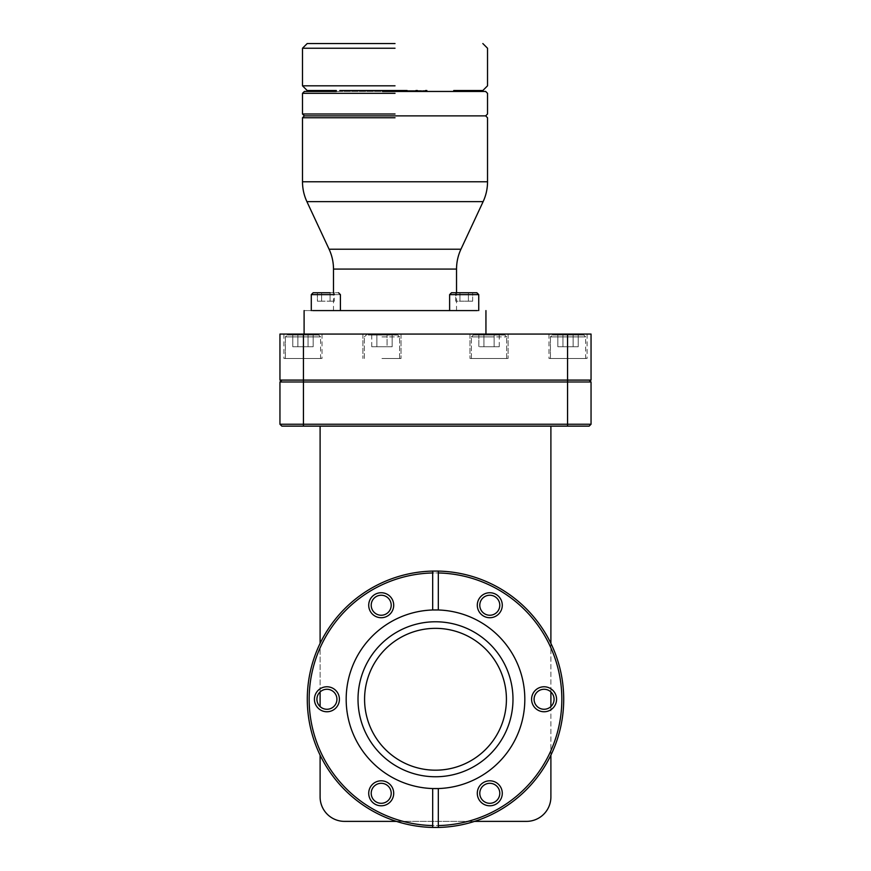 <?xml version="1.0" encoding="UTF-8"?>
<svg xmlns="http://www.w3.org/2000/svg" width="871" height="871" viewBox="0 0 871 871"><rect width="100%" height="100%" fill="white"/><g stroke="black" fill="none" stroke-linecap="round" stroke-linejoin="round"><path stroke-width="0.65" stroke-dasharray="4.36 3.27" d="M381.955 334.072L401.03 334.072L381.955 334.072M381.955 358.493L401.03 358.493L381.955 358.493M381.955 336.892L399.571 336.892L381.955 336.892M397.688 335.008L399.571 336.892L397.688 335.008L366.223 335.008L364.35 336.892L366.223 335.008L397.688 335.008M371.765 335.008L387.062 335.008L371.765 335.008L371.765 346.756L376.86 346.756L376.86 335.008L392.157 335.008L387.062 335.008L387.062 346.756L371.765 346.756L371.765 335.008M376.86 346.756L376.86 335.008L392.157 335.008L387.062 335.008L387.062 346.756L387.062 335.008L387.062 346.756L392.157 346.756L392.157 335.008L392.157 346.756L376.86 346.756L392.157 346.756L376.86 346.756L376.86 335.008L376.86 346.756L371.765 346.756L376.86 346.756M477.373 310.588L464.189 310.588C445.397 310.588 445.397 310.588 464.189 310.588C445.397 310.588 445.397 310.588 464.189 310.588L478.745 310.588L478.745 294.627L449.621 294.627L464.189 294.627L449.621 294.627L451.505 292.743L476.862 292.743M468.413 292.743L455.729 292.743L468.413 292.743L468.413 301.192L472.648 301.192L472.648 292.743L468.413 292.743L472.648 292.743L472.648 301.192L468.413 301.192L468.413 292.743L459.953 292.743L468.413 292.743L468.413 301.192L459.953 301.192L459.953 292.743L455.729 292.743L459.953 292.743L459.953 301.192L455.729 301.192L455.729 292.743L455.729 301.192L459.953 301.192L459.953 292.743L459.953 301.192L472.648 301.192L468.413 301.192L468.413 292.743M395.02 48.243L302.498 48.243L395.02 48.243M395.02 85.815L302.498 85.815L395.02 85.815M340.997 90.519L352.015 90.519M353.103 90.519L382.38 90.519M383.839 90.519L386.637 90.519M388.02 90.519L415.968 90.519M395.02 91.455L336.315 91.455L395.02 91.455M395.02 93.328L302.498 93.328L395.02 93.328M336.315 91.455L382.576 91.455M395.02 113.992L302.498 113.992L395.02 113.992M304.371 115.876L485.659 115.876M395.02 117.759L302.498 117.759L395.02 117.759M583.766 335.008L552.301 335.008L583.766 335.008L552.301 335.008L583.766 335.008L552.301 335.008L583.766 335.008L585.65 336.892L568.034 336.892L585.65 336.892L568.034 336.892L585.65 336.892L568.034 336.892L585.65 336.892L583.766 335.008L585.65 336.892L585.65 358.493M550.418 358.493L550.418 336.892L550.418 358.493L550.418 336.892L568.034 336.892L550.418 336.892L568.034 336.892L550.418 336.892L568.034 336.892L550.418 336.892L552.301 335.008M473.301 335.008L489.045 335.008L473.301 335.008L489.045 335.008L473.301 335.008L471.429 336.892L489.045 336.892L471.429 336.892L489.045 336.892L471.429 336.892L473.301 335.008M318.699 335.008L287.234 335.008L318.699 335.008L287.234 335.008L318.699 335.008L287.234 335.008L318.699 335.008L320.582 336.892L302.966 336.892L320.582 336.892L302.966 336.892L320.582 336.892L302.966 336.892L320.582 336.892L318.699 335.008L320.582 336.892L320.582 358.493M285.35 358.493L285.35 336.892L285.35 358.493L285.35 336.892L302.966 336.892L285.35 336.892L302.966 336.892L285.35 336.892L302.966 336.892L285.35 336.892L287.234 335.008M321.617 292.743L321.617 301.192L330.076 301.192L321.617 301.192L321.617 292.743L321.617 301.192L317.392 301.192L321.617 301.192L317.392 301.192L317.392 292.743L321.617 292.743L321.617 301.192L317.392 301.192L317.392 292.743L338.525 292.743L330.076 292.743L330.076 301.192L334.312 301.192L334.312 292.743L334.312 301.192L330.076 301.192L330.076 292.743L330.076 301.192L321.617 301.192L334.312 301.192L330.076 301.192L330.076 292.743M317.392 294.627L325.852 294.627C344.633 294.627 344.633 294.627 325.852 294.627C344.633 294.627 344.633 294.627 325.852 294.627L334.312 294.627M323.685 292.743L314.224 292.743M325.852 292.743C309.499 292.743 309.499 292.743 325.852 292.743M568.034 358.493C545.322 358.493 545.322 358.493 568.034 358.493C545.322 358.493 545.322 358.493 568.034 358.493C545.322 358.493 545.322 358.493 568.034 358.493C545.322 358.493 545.322 358.493 568.034 358.493C545.322 358.493 545.322 358.493 568.034 358.493C545.322 358.493 545.322 358.493 568.034 358.493C592.628 358.493 592.628 358.493 568.034 358.493C592.628 358.493 592.628 358.493 568.034 358.493C592.628 358.493 592.628 358.493 568.034 358.493C592.628 358.493 592.628 358.493 568.034 358.493C592.628 358.493 592.628 358.493 568.034 358.493C592.628 358.493 592.628 358.493 568.034 358.493C543.439 358.493 543.439 358.493 568.034 358.493C543.439 358.493 543.439 358.493 568.034 358.493C543.439 358.493 543.439 358.493 568.034 358.493C543.439 358.493 543.439 358.493 568.034 358.493C543.439 358.493 543.439 358.493 568.034 358.493C543.439 358.493 543.439 358.493 568.034 358.493C590.745 358.493 590.745 358.493 568.034 358.493C590.745 358.493 590.745 358.493 568.034 358.493C590.745 358.493 590.745 358.493 568.034 358.493C590.745 358.493 590.745 358.493 568.034 358.493C590.745 358.493 590.745 358.493 568.034 358.493C590.745 358.493 590.745 358.493 568.034 358.493M489.045 358.493C466.323 358.493 466.323 358.493 489.045 358.493C466.323 358.493 466.323 358.493 489.045 358.493C466.323 358.493 466.323 358.493 489.045 358.493C466.323 358.493 466.323 358.493 489.045 358.493C513.64 358.493 513.64 358.493 489.045 358.493C513.64 358.493 513.64 358.493 489.045 358.493C513.64 358.493 513.64 358.493 489.045 358.493C513.64 358.493 513.64 358.493 489.045 358.493C464.439 358.493 464.439 358.493 489.045 358.493C464.439 358.493 464.439 358.493 489.045 358.493C464.439 358.493 464.439 358.493 489.045 358.493C464.439 358.493 464.439 358.493 489.045 358.493C511.756 358.493 511.756 358.493 489.045 358.493C511.756 358.493 511.756 358.493 489.045 358.493C511.756 358.493 511.756 358.493 489.045 358.493C511.756 358.493 511.756 358.493 489.045 358.493M302.966 358.493C280.255 358.493 280.255 358.493 302.966 358.493C280.255 358.493 280.255 358.493 302.966 358.493C280.255 358.493 280.255 358.493 302.966 358.493C280.255 358.493 280.255 358.493 302.966 358.493C280.255 358.493 280.255 358.493 302.966 358.493C280.255 358.493 280.255 358.493 302.966 358.493C327.561 358.493 327.561 358.493 302.966 358.493C327.561 358.493 327.561 358.493 302.966 358.493C327.561 358.493 327.561 358.493 302.966 358.493C327.561 358.493 327.561 358.493 302.966 358.493C327.561 358.493 327.561 358.493 302.966 358.493C327.561 358.493 327.561 358.493 302.966 358.493C278.372 358.493 278.372 358.493 302.966 358.493C278.372 358.493 278.372 358.493 302.966 358.493C278.372 358.493 278.372 358.493 302.966 358.493C278.372 358.493 278.372 358.493 302.966 358.493C278.372 358.493 278.372 358.493 302.966 358.493C278.372 358.493 278.372 358.493 302.966 358.493C325.678 358.493 325.678 358.493 302.966 358.493C325.678 358.493 325.678 358.493 302.966 358.493C325.678 358.493 325.678 358.493 302.966 358.493C325.678 358.493 325.678 358.493 302.966 358.493C325.678 358.493 325.678 358.493 302.966 358.493C325.678 358.493 325.678 358.493 302.966 358.493M325.852 310.588C307.071 310.588 307.071 310.588 325.852 310.588C307.071 310.588 307.071 310.588 325.852 310.588C307.071 310.588 307.071 310.588 325.852 310.588C307.071 310.588 307.071 310.588 325.852 310.588C344.633 310.588 344.633 310.588 325.852 310.588C344.633 310.588 344.633 310.588 325.852 310.588C344.633 310.588 344.633 310.588 325.852 310.588C344.633 310.588 344.633 310.588 325.852 310.588M312.624 310.588C301.344 310.588 301.344 310.588 312.624 310.588L477.395 310.588M568.034 334.072C592.628 334.072 592.628 334.072 568.034 334.072C592.628 334.072 592.628 334.072 568.034 334.072C592.628 334.072 592.628 334.072 568.034 334.072C592.628 334.072 592.628 334.072 568.034 334.072C592.628 334.072 592.628 334.072 568.034 334.072C592.628 334.072 592.628 334.072 568.034 334.072C543.439 334.072 543.439 334.072 568.034 334.072C543.439 334.072 543.439 334.072 568.034 334.072C543.439 334.072 543.439 334.072 568.034 334.072C543.439 334.072 543.439 334.072 568.034 334.072C543.439 334.072 543.439 334.072 568.034 334.072C543.439 334.072 543.439 334.072 568.034 334.072M489.045 334.072C513.64 334.072 513.64 334.072 489.045 334.072C513.64 334.072 513.64 334.072 489.045 334.072C513.64 334.072 513.64 334.072 489.045 334.072C513.64 334.072 513.64 334.072 489.045 334.072C464.439 334.072 464.439 334.072 489.045 334.072C464.439 334.072 464.439 334.072 489.045 334.072C464.439 334.072 464.439 334.072 489.045 334.072C464.439 334.072 464.439 334.072 489.045 334.072M302.966 334.072C327.561 334.072 327.561 334.072 302.966 334.072C327.561 334.072 327.561 334.072 302.966 334.072C327.561 334.072 327.561 334.072 302.966 334.072C327.561 334.072 327.561 334.072 302.966 334.072L306.059 334.072L302.966 334.072C278.372 334.072 278.372 334.072 302.966 334.072C278.372 334.072 278.372 334.072 302.966 334.072C278.372 334.072 278.372 334.072 302.966 334.072C278.372 334.072 278.372 334.072 302.966 334.072C278.372 334.072 278.372 334.072 302.966 334.072C278.372 334.072 278.372 334.072 302.966 334.072M306.059 334.072C326.81 334.072 326.81 334.072 306.059 334.072C326.81 334.072 326.81 334.072 306.059 334.072C303.435 334.072 303.435 334.072 306.059 334.072C303.435 334.072 303.435 334.072 306.059 334.072L395.02 334.072L306.059 334.072M550.897 755.157L550.897 750.704A126.339 126.339 0 0 1 309.161 699.271A126.339 126.339 0 0 0 550.897 750.704A126.339 126.339 0 0 0 561.839 699.271A126.339 126.339 0 0 1 550.897 750.704L550.897 706.599A10.006 10.006 0 0 1 534.075 699.271A10.006 10.006 0 0 1 544.081 689.266A10.006 10.006 0 0 1 554.087 699.271A10.006 10.006 0 0 1 544.081 709.266A10.006 10.006 0 0 1 540.085 690.093A10.006 10.006 0 0 1 550.897 706.599L550.897 647.839A126.339 126.339 0 0 0 309.161 699.271A126.339 126.339 0 0 1 320.103 647.839L320.103 691.944A10.006 10.006 0 0 1 336.925 699.271A10.006 10.006 0 0 1 326.919 709.266A10.006 10.006 0 0 1 316.913 699.271A10.006 10.006 0 0 1 326.919 689.266A10.006 10.006 0 0 1 330.915 708.439A10.006 10.006 0 0 1 320.103 691.944L320.103 647.839A126.339 126.339 0 0 1 561.839 699.271A126.339 126.339 0 0 1 438.32 825.566L438.298 788.549A89.321 89.321 0 0 0 524.821 699.271A89.321 89.321 0 0 0 438.32 609.983L438.32 571.082A128.211 128.211 0 0 1 563.711 699.271A128.211 128.211 0 0 1 435.5 827.483A128.211 128.211 0 0 1 307.289 699.271A128.211 128.211 0 0 0 435.5 827.483A128.211 128.211 0 0 0 563.711 699.271A128.211 128.211 0 0 1 438.32 827.45L438.32 788.549A89.321 89.321 0 0 0 524.821 699.271A89.321 89.321 0 0 0 438.298 609.983L438.32 571.082L432.68 571.082L432.68 609.983L432.68 572.966A126.339 126.339 0 0 0 309.161 699.271A126.339 126.339 0 0 0 432.68 825.566L432.68 788.549A89.321 89.321 0 0 1 346.179 699.271A89.321 89.321 0 0 1 435.5 609.94A89.321 89.321 0 0 1 524.821 699.271A89.321 89.321 0 0 1 435.5 788.593A89.321 89.321 0 0 1 346.179 699.271A89.321 89.321 0 0 0 432.702 788.549L432.68 788.549M479.79 605.236A10.006 10.006 0 0 1 489.796 595.231A10.006 10.006 0 0 1 499.791 605.236A10.006 10.006 0 0 1 489.796 615.242A10.006 10.006 0 0 1 479.79 605.236A10.006 10.006 0 0 1 489.796 595.231A10.006 10.006 0 0 1 499.791 605.236A10.006 10.006 0 0 1 489.796 615.242A10.006 10.006 0 0 1 479.79 605.236M479.79 793.307A10.006 10.006 0 0 1 489.796 783.301A10.006 10.006 0 0 1 499.791 793.307A10.006 10.006 0 0 1 489.796 803.302A10.006 10.006 0 0 1 479.79 793.307A10.006 10.006 0 0 1 489.796 783.301A10.006 10.006 0 0 1 499.791 793.307A10.006 10.006 0 0 1 489.796 803.302A10.006 10.006 0 0 1 479.79 793.307M371.209 793.307A10.006 10.006 0 0 1 381.204 783.301A10.006 10.006 0 0 1 391.21 793.307A10.006 10.006 0 0 1 381.204 803.302A10.006 10.006 0 0 1 371.209 793.307A10.006 10.006 0 0 1 381.204 783.301A10.006 10.006 0 0 1 391.21 793.307A10.006 10.006 0 0 1 381.204 803.302A10.006 10.006 0 0 1 371.209 793.307M371.209 605.236A10.006 10.006 0 0 1 381.204 595.231A10.006 10.006 0 0 1 391.21 605.236A10.006 10.006 0 0 1 381.204 615.242A10.006 10.006 0 0 1 371.209 605.236A10.006 10.006 0 0 1 381.204 595.231A10.006 10.006 0 0 1 391.21 605.236A10.006 10.006 0 0 1 381.204 615.242A10.006 10.006 0 0 1 371.209 605.236M432.68 609.983L432.702 609.983A89.321 89.321 0 0 0 346.179 699.271A89.321 89.321 0 0 1 432.68 609.983L432.68 571.082A128.211 128.211 0 0 0 320.103 643.386L320.103 426.126L550.897 426.126L320.103 426.126M550.897 706.599L550.897 796.954A24.421 24.421 0 0 1 526.465 821.375L396.403 821.375A128.211 128.211 0 0 1 320.103 755.157L320.103 796.954A24.421 24.421 0 0 0 344.535 821.375L474.597 821.375M502.284 605.236A12.488 12.488 0 0 0 489.796 592.737A12.488 12.488 0 0 0 477.297 605.236A12.488 12.488 0 0 0 489.796 617.724A12.488 12.488 0 0 0 502.284 605.236M544.081 711.759A12.488 12.488 0 0 0 556.569 699.271A12.488 12.488 0 0 0 544.081 686.773A12.488 12.488 0 0 0 531.593 699.271A12.488 12.488 0 0 0 544.081 711.759M502.284 793.307A12.488 12.488 0 0 0 489.796 780.808A12.488 12.488 0 0 0 477.297 793.307A12.488 12.488 0 0 0 489.796 805.795A12.488 12.488 0 0 0 502.284 793.307M438.32 609.983L438.32 572.966A126.339 126.339 0 0 1 561.839 699.271A126.339 126.339 0 0 0 550.897 647.839L550.897 643.386M381.204 805.795A12.488 12.488 0 0 0 393.703 793.307A12.488 12.488 0 0 0 381.204 780.808A12.488 12.488 0 0 0 368.716 793.307A12.488 12.488 0 0 0 381.204 805.795M326.919 711.759A12.488 12.488 0 0 0 339.407 699.271A12.488 12.488 0 0 0 326.919 686.773A12.488 12.488 0 0 0 314.431 699.271A12.488 12.488 0 0 0 326.919 711.759M381.204 617.724A12.488 12.488 0 0 0 393.703 605.236A12.488 12.488 0 0 0 381.204 592.737A12.488 12.488 0 0 0 368.716 605.236A12.488 12.488 0 0 0 381.204 617.724M358.014 699.271A77.486 77.486 0 0 0 435.5 776.758A77.486 77.486 0 0 0 512.986 699.271A77.486 77.486 0 0 0 435.5 621.774A77.486 77.486 0 0 0 358.014 699.271A77.486 77.486 0 0 1 435.5 621.774A77.486 77.486 0 0 1 512.986 699.271A77.486 77.486 0 0 1 435.5 776.758A77.486 77.486 0 0 1 358.014 699.271M506.421 699.271A70.921 70.921 0 0 0 435.5 628.35A70.921 70.921 0 0 0 364.579 699.271A70.921 70.921 0 0 0 435.5 770.182A70.921 70.921 0 0 0 506.421 699.271M438.32 827.45L438.32 788.549M563.711 699.271A128.211 128.211 0 0 0 435.5 571.06A128.211 128.211 0 0 0 307.289 699.271A128.211 128.211 0 0 1 435.5 571.06A128.211 128.211 0 0 1 563.711 699.271M320.103 706.599L320.103 691.944M550.897 691.944L550.897 426.126M286.831 424.242L279.95 424.242L281.834 426.126L589.166 426.126L591.05 424.242L303.435 424.242L303.435 381.977L279.95 381.977L281.834 380.094L301.083 380.094M279.95 424.242L279.95 381.977M303.435 334.072L303.435 380.094L567.565 380.094L567.565 334.072L279.95 334.072L279.95 380.094L303.435 380.094L303.435 381.977L591.05 381.977L589.166 380.094L569.329 380.094M303.435 380.094L281.834 380.094M567.565 381.977L567.565 380.094L568.349 380.094M568.73 380.094L589.166 380.094M567.565 380.094L591.05 380.094L591.05 334.072L567.565 334.072M395.02 334.072L485.942 334.072L395.02 334.072M395.02 310.588L456.535 310.588L395.02 310.588M489.045 336.892L506.65 336.892L489.045 336.892M489.045 335.008L504.777 335.008L489.045 335.008M313.157 335.008L292.776 335.008L313.157 335.008L313.157 346.756L308.062 346.756L308.062 335.008L292.776 335.008L308.062 335.008L308.062 346.756L313.157 346.756L313.157 335.008L313.157 346.756L297.871 346.756L308.062 346.756L308.062 335.008L308.062 346.756L313.157 346.756L297.871 346.756L297.871 335.008L292.776 335.008L297.871 335.008L297.871 346.756L292.776 346.756L292.776 335.008L292.776 346.756L308.062 346.756L308.062 335.008L308.062 346.756L313.157 346.756M499.235 335.008L483.938 335.008L499.235 335.008L499.235 346.756L494.14 346.756L494.14 335.008L478.843 335.008L494.14 335.008L494.14 346.756L499.235 346.756L499.235 335.008M478.843 335.008L483.938 335.008L478.843 335.008L478.843 346.756L494.14 346.756L483.938 346.756L483.938 335.008L483.938 346.756L478.843 346.756L478.843 335.008M578.224 335.008L557.843 335.008L578.224 335.008L578.224 346.756L573.129 346.756L573.129 335.008L557.843 335.008L573.129 335.008L573.129 346.756L578.224 346.756L578.224 335.008L578.224 346.756L562.938 346.756L573.129 346.756L573.129 335.008L573.129 346.756L578.224 346.756L562.938 346.756L562.938 335.008L557.843 335.008L562.938 335.008L562.938 346.756L557.843 346.756L557.843 335.008L557.843 346.756L573.129 346.756L573.129 335.008L573.129 346.756L578.224 346.756M459.953 301.192L468.413 301.192L459.953 301.192M297.871 335.008L297.871 346.756L297.871 335.008L297.871 346.756L292.776 346.756L308.062 346.756L297.871 346.756L297.871 335.008M292.776 346.756L297.871 346.756L292.776 346.756L292.776 335.008M483.938 335.008L483.938 346.756L494.14 346.756L494.14 335.008L494.14 346.756L499.235 346.756L483.938 346.756L483.938 335.008M483.938 346.756L478.843 346.756L483.938 346.756M562.938 335.008L562.938 346.756L562.938 335.008L562.938 346.756L557.843 346.756L573.129 346.756L562.938 346.756L562.938 335.008M557.843 346.756L562.938 346.756L557.843 346.756L557.843 335.008M401.324 91.455L453.726 91.455M417.372 90.519L425.56 90.519M426.866 90.519L407.105 90.519M306.897 201.626L483.133 201.626M302.498 181.778L487.531 181.778M460.944 249.226L329.096 249.226M333.495 269.074L456.535 269.074M567.565 426.126L567.565 424.242M401.03 334.072L401.03 358.493L401.03 334.072M364.35 358.493L364.35 336.892L364.35 358.493M362.891 334.072L362.891 358.493L362.891 334.072M399.571 358.493L399.571 336.892L399.571 358.493M471.429 358.493L471.429 336.892L471.429 358.493M333.495 310.588L333.495 292.743M449.621 310.588L449.621 294.627M587.098 334.072L587.098 358.493M508.109 334.072L508.109 358.493L508.109 334.072M322.03 334.072L322.03 358.493M589.166 426.126L591.05 424.242M283.902 334.072L283.902 358.493M469.97 334.072L469.97 358.493L469.97 334.072M548.97 334.072L548.97 358.493M456.535 310.588L456.535 292.743M340.409 310.588L340.409 294.627L338.525 292.743M506.65 358.493L506.65 336.892L506.65 358.493M504.777 335.008L506.65 336.892L504.777 335.008"/><path stroke-width="1.31" d="M478.745 310.588L478.745 294.627L449.621 294.627L451.505 292.743L476.862 292.743L478.745 294.627L476.753 292.743M395.02 48.243L302.498 48.243L395.02 48.243M395.02 43.55L307.191 43.55L395.02 43.55M395.02 85.815L302.498 85.815L395.02 85.815M407.105 90.519L339.799 90.519M483.133 201.626L306.897 201.626L329.096 249.226L460.944 249.226L483.133 201.626C486.051 195.333 487.52 188.713 487.531 181.778L487.531 117.759L485.659 115.876L304.371 115.876L302.498 113.992L302.498 93.328L304.371 91.455L336.315 91.455L336.315 90.519L307.191 90.519L302.498 85.815L302.498 48.243L307.191 43.55M339.886 90.519L340.997 90.519M352.015 90.519L353.103 90.519M382.38 90.519L383.839 90.519M386.637 90.519L388.02 90.519M382.576 91.455L401.324 91.455M395.02 93.328L302.498 93.328L395.02 93.328M395.02 113.992L302.498 113.992L395.02 113.992M395.02 117.759L302.498 117.759L395.02 117.759M314.224 292.743L325.852 292.743L313.168 292.743L311.295 294.627L317.392 294.627M334.312 294.627L311.295 294.627L313.168 292.743M325.852 292.743L323.685 292.743M477.406 310.588L312.624 310.588C301.344 310.588 301.344 310.588 312.624 310.588M432.68 609.983L438.32 609.983L432.68 609.983A89.321 89.321 0 0 0 346.179 699.271A89.321 89.321 0 0 0 432.68 788.549L438.32 788.549L432.68 788.549L432.68 825.566A126.339 126.339 0 0 1 309.161 699.271A126.339 126.339 0 0 1 432.68 572.966L432.68 609.983M432.68 827.45A128.211 128.211 0 0 1 396.403 821.375L344.535 821.375A24.421 24.421 0 0 1 320.103 796.954L320.103 755.157A128.211 128.211 0 0 1 307.289 699.271A128.211 128.211 0 0 0 432.68 827.45L438.32 827.45L432.68 827.45L432.68 825.566L432.68 827.45M499.791 793.307A10.006 10.006 0 0 0 489.796 783.301A10.006 10.006 0 0 0 479.79 793.307A10.006 10.006 0 0 0 489.796 803.302A10.006 10.006 0 0 0 499.791 793.307A10.006 10.006 0 0 0 489.796 783.301A10.006 10.006 0 0 0 479.79 793.307A10.006 10.006 0 0 0 489.796 803.302A10.006 10.006 0 0 0 499.791 793.307M550.897 691.944A10.006 10.006 0 0 0 534.075 699.271A10.006 10.006 0 0 0 544.081 709.266A10.006 10.006 0 0 0 554.087 699.271A10.006 10.006 0 0 0 544.081 689.266A10.006 10.006 0 0 0 540.085 708.439A10.006 10.006 0 0 0 550.897 691.944L550.897 706.599M499.791 605.236A10.006 10.006 0 0 0 489.796 595.231A10.006 10.006 0 0 0 479.79 605.236A10.006 10.006 0 0 0 489.796 615.242A10.006 10.006 0 0 0 499.791 605.236A10.006 10.006 0 0 0 489.796 595.231A10.006 10.006 0 0 0 479.79 605.236A10.006 10.006 0 0 0 489.796 615.242A10.006 10.006 0 0 0 499.791 605.236M391.21 605.236A10.006 10.006 0 0 0 381.204 595.231A10.006 10.006 0 0 0 371.209 605.236A10.006 10.006 0 0 0 381.204 615.242A10.006 10.006 0 0 0 391.21 605.236A10.006 10.006 0 0 0 381.204 595.231A10.006 10.006 0 0 0 371.209 605.236A10.006 10.006 0 0 0 381.204 615.242A10.006 10.006 0 0 0 391.21 605.236M320.103 691.944A10.006 10.006 0 0 0 326.919 709.266A10.006 10.006 0 0 0 336.925 699.271A10.006 10.006 0 0 0 326.919 689.266A10.006 10.006 0 0 0 320.103 706.599A10.006 10.006 0 0 0 336.925 699.271A10.006 10.006 0 0 0 320.103 691.944L320.103 706.599M391.21 793.307A10.006 10.006 0 0 0 381.204 783.301A10.006 10.006 0 0 0 371.209 793.307A10.006 10.006 0 0 0 381.204 803.302A10.006 10.006 0 0 0 391.21 793.307A10.006 10.006 0 0 0 381.204 783.301A10.006 10.006 0 0 0 371.209 793.307A10.006 10.006 0 0 0 381.204 803.302A10.006 10.006 0 0 0 391.21 793.307M438.32 827.45L438.32 825.566L438.32 827.45A128.211 128.211 0 0 0 563.711 699.271A128.211 128.211 0 0 0 438.32 571.082L438.32 572.966A126.339 126.339 0 0 1 561.839 699.271A126.339 126.339 0 0 1 438.32 825.566L438.32 788.549A89.321 89.321 0 0 0 524.821 699.271A89.321 89.321 0 0 0 438.32 609.983L438.32 571.082L432.68 571.082L432.68 572.966L432.68 571.082A128.211 128.211 0 0 0 307.289 699.271A128.211 128.211 0 0 1 320.103 643.386L320.103 426.126M502.284 793.307A12.488 12.488 0 0 0 489.796 780.808A12.488 12.488 0 0 0 477.297 793.307A12.488 12.488 0 0 0 489.796 805.795A12.488 12.488 0 0 0 502.284 793.307M556.569 699.271A12.488 12.488 0 0 0 544.081 686.773A12.488 12.488 0 0 0 531.593 699.271A12.488 12.488 0 0 0 544.081 711.759A12.488 12.488 0 0 0 556.569 699.271M502.284 605.236A12.488 12.488 0 0 0 489.796 592.737A12.488 12.488 0 0 0 477.297 605.236A12.488 12.488 0 0 0 489.796 617.724A12.488 12.488 0 0 0 502.284 605.236M381.204 617.724A12.488 12.488 0 0 0 393.703 605.236A12.488 12.488 0 0 0 381.204 592.737A12.488 12.488 0 0 0 368.716 605.236A12.488 12.488 0 0 0 381.204 617.724M326.919 711.759A12.488 12.488 0 0 0 339.407 699.271A12.488 12.488 0 0 0 326.919 686.773A12.488 12.488 0 0 0 314.431 699.271A12.488 12.488 0 0 0 326.919 711.759M381.204 805.795A12.488 12.488 0 0 0 393.703 793.307A12.488 12.488 0 0 0 381.204 780.808A12.488 12.488 0 0 0 368.716 793.307A12.488 12.488 0 0 0 381.204 805.795M438.298 609.983A89.321 89.321 0 0 0 432.702 609.983M432.702 788.549A89.321 89.321 0 0 0 438.298 788.549M512.986 699.271A77.486 77.486 0 0 1 435.5 776.758A77.486 77.486 0 0 1 358.014 699.271A77.486 77.486 0 0 1 435.5 621.774A77.486 77.486 0 0 1 512.986 699.271A77.486 77.486 0 0 1 435.5 776.758A77.486 77.486 0 0 1 358.014 699.271A77.486 77.486 0 0 1 435.5 621.774A77.486 77.486 0 0 1 512.986 699.271M364.579 699.271A70.921 70.921 0 0 1 435.5 628.35A70.921 70.921 0 0 1 506.421 699.271A70.921 70.921 0 0 1 435.5 770.182A70.921 70.921 0 0 1 364.579 699.271M474.597 821.375L526.465 821.375A24.421 24.421 0 0 0 550.897 796.954L550.897 755.157M550.897 643.386L550.897 426.126M567.565 426.126L567.565 424.242L591.05 424.242L589.166 426.126L281.834 426.126L279.95 424.242L279.95 381.977L281.921 380.094M286.831 424.242L303.435 424.242L279.95 424.242L281.834 426.126M589.166 380.094L591.05 381.977L591.05 424.242L591.05 381.977L567.565 381.977L567.565 424.242L303.435 424.242L303.435 426.126L303.435 381.977L279.95 381.977L279.95 424.242M567.565 420.933L567.565 381.977L303.435 381.977L303.435 380.094L302.585 380.094M301.083 380.094L567.565 380.094L279.95 380.094L279.95 334.072L591.05 334.072L591.05 380.094L303.435 380.094L303.435 334.072M569.329 380.094L567.565 380.094L567.565 334.072M330.076 292.743L321.617 292.743M482.839 43.55L487.531 48.243L487.531 85.815L482.839 90.519L453.726 90.519L453.726 91.455L485.659 91.455L487.531 93.328L487.531 113.992L485.659 115.876M395.02 91.455L485.659 91.455L395.02 91.455M415.968 90.519L417.372 90.519M425.56 90.519L426.866 90.519M487.531 181.778L302.498 181.778L302.498 117.759L304.371 115.876M460.944 249.226C458.026 255.519 456.556 262.138 456.535 269.074L333.495 269.074L333.495 292.743M567.565 424.242L567.565 420.943M567.565 381.977L567.565 380.094M449.621 310.588L449.621 294.627M311.295 310.588L311.295 294.627L311.295 310.588M304.099 334.072L304.099 310.588M485.942 334.072L485.942 310.588M456.535 292.743L456.535 269.074M340.409 310.588L340.409 294.627L338.525 292.743M329.096 249.226C332.003 255.519 333.473 262.138 333.495 269.074M306.897 201.626C303.979 195.333 302.52 188.713 302.498 181.778"/></g></svg>
